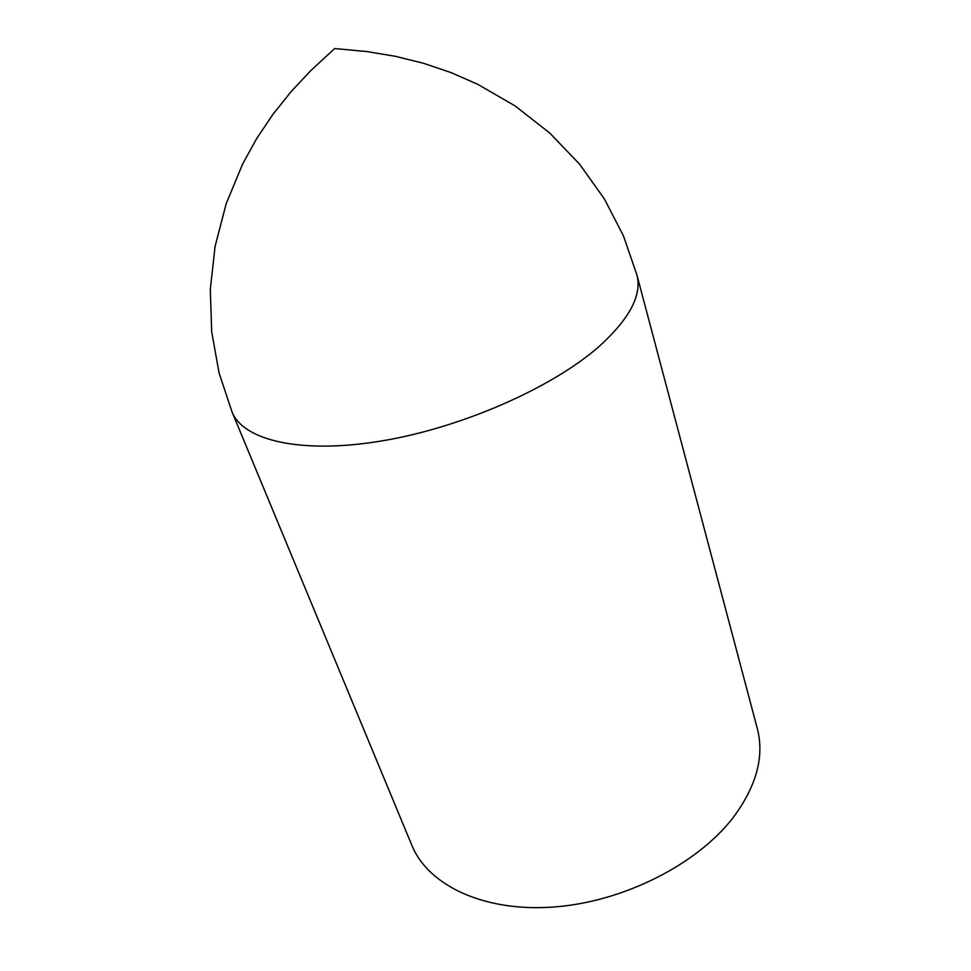 <?xml version="1.0" encoding="UTF-8"?>
<svg xmlns="http://www.w3.org/2000/svg" width="971" height="971" viewBox="0 0 971 971"><rect width="100%" height="100%" fill="white"/><g stroke="black" fill="none" stroke-linecap="round" stroke-linejoin="round"><path stroke-width="1.46" d="M636.915 274.975L757.295 728.505C764.529 756.288 756.591 785.842 733.469 817.181C697.457 864.384 623.103 902.083 553.336 907.048C483.473 912.097 428.017 885.176 411.898 845.413L232.069 412.007L219.058 372.9L211.69 331.742L210.306 289.273L215.101 246.331L226.158 203.776L242.701 163.856L256.647 138.61L272.863 114.432L291.203 91.517L310.671 70.725L334.655 48.55L367.172 51.597L395.27 56.294L423.757 63.358L451.333 72.704L477.744 84.307L515.14 105.96L549.768 133.051L579.651 164.257L604.338 198.837L623.503 236.002L636.915 274.975C642.134 294.881 629.718 318.549 599.641 345.979C552.912 387.465 462.232 427.531 381.906 440.907C301.447 454.392 243.357 440.555 232.069 412.007"/></g></svg>
